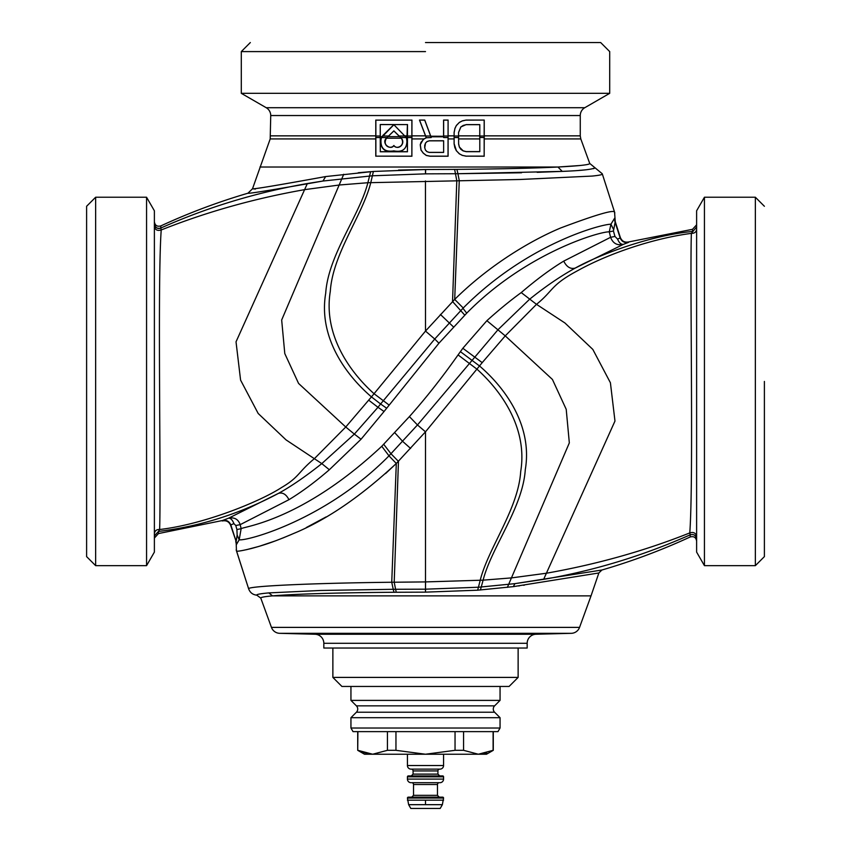 <?xml version="1.0" encoding="UTF-8"?>
<svg xmlns="http://www.w3.org/2000/svg" width="851" height="851" viewBox="0 0 851 851"><rect width="100%" height="100%" fill="white"/><g stroke="black" fill="none" stroke-linecap="round" stroke-linejoin="round"><path stroke-width="1.28" d="M401.268 138.192L386.439 138.224C381.939 146.191 390.992 149.659 393.875 145.489C396.268 149.989 405.98 145.638 401.3 138.224L393.875 130.948L386.397 138.17C380.971 143.159 390.609 150.882 393.875 145.585C398.428 150.808 405.991 143.564 401.342 138.17L393.875 130.863L387.194 137.394M386.471 138.192L387.237 137.436M393.875 150.808C389.056 153.137 378.121 150.872 381.482 137.554L393.875 124.714L406.257 137.554C409.81 150.499 398.023 153.531 393.875 150.808L393.875 150.882C384.248 152.34 379.993 148.106 381.11 138.192L380.312 138.192L380.248 124.523L380.248 137.554L375.865 137.554L375.865 120.129L411.884 120.129L411.873 156.148L375.865 156.148L375.865 137.554M406.214 137.468L393.875 124.714M393.875 124.629L383.322 135.043M381.525 137.468L383.28 134.99M381.461 137.436L381.11 138.192M380.312 124.586L407.427 124.586L406.906 138.936C407.416 148.627 403.066 152.616 393.875 150.882M406.906 138.936L406.278 137.436M407.427 138.936L407.427 151.691L380.312 151.691L380.312 138.192M380.312 151.691L380.248 137.554M407.427 124.586L380.248 124.523M407.427 151.691L407.491 124.523M407.491 151.765L380.248 151.765M411.884 120.129L375.865 120.129M411.873 156.148L411.948 120.065M411.948 156.212L375.865 156.148M375.791 156.212L375.791 138.936L270.192 138.936L252.502 188.784L247.949 193.209C248.896 193.783 273.905 189.72 322.965 181.029L307.36 183.529C256.013 192.507 207.155 207.346 160.796 228.057L161.222 229.972C157.371 281.83 161.147 482.389 159.637 529.513L158.467 531.439L158.467 533.566L222.43 520.514C226.409 519.748 229.206 521.216 230.834 524.929L230.664 525.386C229.057 521.652 226.249 520.184 222.26 520.961M375.791 120.065L375.791 138.936M454.115 132.373L454.115 143.904L454.115 132.373L454.934 128.544L454.179 132.373M557.586 167.041L557.948 167.019C579.531 165.902 590.126 164.7 589.722 163.435L580.808 138.936L484.24 138.936L484.24 120.065L466.167 120.065L462.401 120.831L459.391 122.374L456.381 125.448L454.87 128.522M580.265 115.545L270.735 115.545A9.042 9.042 0 0 0 266.225 107.715L241.29 93.323L609.71 93.323L584.775 107.715A9.042 9.042 0 0 0 580.265 115.545L580.265 135.852L484.24 135.852M270.735 115.545L270.192 138.936M431.202 137.554L426.255 137.756L419.479 120.065L424.702 120.129L431.202 137.554L430.723 136.277L443.637 136.277L430.776 136.213L424.745 120.065L419.479 120.065M454.115 138.936L448.094 138.936L448.094 120.065L443.573 120.065L443.573 136.213M456.381 125.448L454.934 128.544M459.391 122.374L456.434 125.491M462.401 120.831L459.423 122.427M466.167 120.065L462.423 120.895M484.24 120.065L466.178 120.129M484.176 120.129L484.166 156.137L466.178 156.137L462.423 155.382L459.434 153.85L456.434 150.787L454.189 143.904M458.572 132.362L458.636 143.904L458.572 132.362L460.848 126.937L466.157 124.618L479.794 124.608L479.794 151.669L466.157 151.669L463.125 150.893L460.848 149.34L459.327 147.01L458.572 143.915M479.73 137.436L479.794 124.608M479.719 124.682L466.167 124.682L463.157 125.448L460.891 126.99L458.636 132.373M479.719 151.595L466.167 151.595L463.157 150.829L459.327 147.01M459.391 146.989L458.636 143.904M484.166 137.554L479.794 137.436M479.794 137.554L479.794 151.669M443.637 152.435L443.637 140.766L443.637 152.435L429.255 152.435L426.968 151.659L425.436 150.095L424.745 147.755L425.436 150.095M443.573 152.372L429.266 152.372L426.968 151.659M427.011 151.595L425.5 150.063M443.637 136.798L430.925 136.798M443.573 140.83L429.266 140.83L427.011 141.596L425.5 143.138L424.745 147.755M424.745 145.447L424.681 147.766M425.5 143.138L424.681 145.436M427.011 141.596L425.436 143.106M241.29 93.323L241.29 51.592L425.5 51.592M429.266 140.83L426.968 141.543M443.637 140.766L429.255 140.766M448.094 120.065L448.03 156.148L430.021 156.148L426.277 155.382L423.287 153.095L421.043 150.031L420.298 144.691L423.287 139.351L426.34 137.788M448.03 120.129L443.637 120.129L443.648 137.554L448.03 137.554M426.245 137.554L419.564 120.129M609.71 93.323L609.71 51.592L600.668 42.55L425.5 42.55M426.255 137.756L423.936 138.936L411.948 138.936L411.948 135.852L425.521 135.852M86.611 556.618L86.611 206.272L95.642 197.23L95.642 565.649L86.611 556.618M484.24 138.936L484.166 156.137M484.24 156.212L466.178 156.148M466.167 156.212L462.423 155.382M462.401 155.446L459.434 153.85M459.391 153.903L456.434 150.787M456.381 150.829L454.934 147.734M423.936 138.936L420.979 142.372L420.298 144.691M448.094 138.936L448.094 156.212L430.021 156.212L426.255 155.446L423.245 153.137L420.979 150.063L420.224 144.681M454.87 147.755L454.115 143.904M398.545 170.051L425.479 169.519L373.398 171.455L325.656 176.561C278.32 185.178 253.928 189.252 252.502 188.784L255.417 189.071M580.074 165.509L557.948 167.019C535.843 168.168 502.175 168.945 456.934 169.381L425.479 169.519L425.489 173.849L372.249 175.795L322.965 181.029L325.656 176.561M503.249 168.753L514.961 168.498M358.239 172.732L370.642 171.657L367.887 182.72L339.379 184.997L304.754 189.624C254.449 198.464 206.602 211.92 161.222 229.972C157.499 231.089 155.222 229.93 154.382 226.504L154.382 223.962C155.159 227.621 157.297 228.983 160.796 228.057L160.796 225.93C189.039 212.878 218.101 201.974 247.949 193.209M146.563 565.649L154.382 552.097L154.382 210.793L146.563 197.23L146.563 565.649L95.642 565.649M589.722 163.435L602.253 173.753M154.382 221.824L154.382 223.962L154.382 221.824C155.042 225.515 157.18 226.877 160.796 225.93M154.382 223.962A4.521 4.521 -0 0 0 160.796 228.057M602.338 174.008L614.56 212.101L602.338 173.998C602.497 174.678 599.115 175.37 592.179 176.072L520.099 179.487L367.887 182.72C359.537 215.601 328.199 255.023 325.71 293.255C318.434 336.017 344.378 373.663 371.451 396.896L345.751 427.011L314.498 458.551C297.659 472.518 299.552 476.975 281.5 487.57C259.938 501.579 204.314 524.301 159.637 529.513C156.722 529.311 154.967 530.662 154.382 533.577L154.382 527.429M154.382 227.036L154.382 232.227M154.382 240.876L154.382 456.987M154.382 472.422L154.382 480.07M154.382 490.016L154.382 509.409M154.382 516.451L154.382 519.482M154.382 522.206L154.382 528.811M154.382 522.142L154.382 517.227M154.382 513.855L154.382 508.26M154.382 491.378L154.382 486.102M154.382 483.793L154.382 473.018M154.382 462.923L154.382 458.87M154.382 454.668L154.382 444.882M154.382 423.894L154.382 422.49M154.382 417.171L154.382 383.173M154.382 370.781L154.382 344.581M154.382 310.211L154.382 309.604M154.382 302.445L154.382 301.541M154.382 290.106L154.382 274.426M154.382 243.663L154.382 241.333M154.382 229.057L154.382 226.994M154.382 535.928L154.382 533.577L154.382 538.066L154.382 535.928L158.467 531.439C200.145 526.418 240.163 513.727 278.511 493.346C291.223 486.368 305.647 476.454 321.795 463.614L286.053 439.893L258.183 413.48L240.588 380.12L236.025 341.836L307.36 183.529M614.826 213.048L614.56 212.101C613.592 209.548 595.626 214.846 560.639 227.983C529.716 240.907 488.623 265.799 454.7 299.403L425.5 331.071L371.451 396.896L380.599 403.991L434.733 339.017L425.5 331.071L425.447 180.976M614.56 212.101L615.252 221.664L613.433 231.004L614.965 236.44L617.581 239.099L620.166 237.961L614.847 221.398L614.635 218.218L610.933 224.196L613.411 229.238M154.382 538.066L158.467 533.566M614.358 218.537L613.784 219.792M764.389 381.439L764.389 556.618L764.389 381.439M615.252 221.664L620.336 237.503C621.943 241.237 624.751 242.705 628.74 241.929L628.57 242.375C624.591 243.141 621.794 241.673 620.166 237.961L620.336 237.503M438.946 343.198L466.71 313.168C526.439 252.449 600.508 231.259 609.284 231.855L610.592 237.301L563.724 261.119C550.533 269.118 536.364 279.607 521.237 292.584C510.387 300.456 498.931 309.828 486.878 320.689L462.838 348.272L458.072 354.92C441.999 377.695 425.777 398.257 409.405 416.596L381.769 446.264C301.871 520.897 243.96 526.461 241.141 528.684L240.195 524.652L288.946 499.686C301.733 491.952 315.2 481.964 329.348 469.741L361.058 439.233L384.056 411.501L438.946 343.198L434.733 339.017L462.955 308.285C527.067 243.652 601.295 224.207 610.933 224.196L609.284 231.855L613.433 231.004M384.056 411.501L377.972 407.289L380.599 403.991L386.567 408.161M614.965 236.44L610.592 237.301C612.965 243.439 617.241 245.779 623.421 244.343L628.57 242.375M563.724 261.119C566.692 267.023 570.521 269.341 575.212 268.086C560.288 276.341 545.044 286.755 529.471 299.361L498.058 329.656L417.469 424.957L388.992 455.849C325.667 520.067 246.662 541.289 239.184 539.779L241.141 528.684L236.908 529.545L235.78 525.514L240.195 524.652C238.227 519.195 234.344 517.046 228.547 518.206L222.43 520.514M235.78 525.514L233.908 523.599C232.44 519.876 230.653 518.078 228.547 518.206L278.511 493.346C282.723 492.208 286.202 494.314 288.946 499.686M463.231 308.009L454.7 299.403L459.263 180.635L457.923 173.721L425.543 173.849L425.66 169.519M755.358 565.649L755.358 197.23L704.437 197.23L704.437 565.649L755.358 565.649L764.389 556.618M329.348 469.741L321.795 463.614L354.356 434.106L345.751 427.011L298.573 383.439L284.787 353.569L281.67 319.997L343.73 174.274M617.581 239.099C619.092 242.822 621.039 244.567 623.421 244.343L575.212 268.086C600.572 253.97 650.983 235.429 692.533 231.451L692.533 229.313L628.74 241.929M233.908 523.599L230.834 524.929L236.153 541.491L237.142 535.013L236.908 529.545M696.618 541.055C695.958 537.375 693.82 536.013 690.204 536.96L690.204 534.822C693.703 533.896 695.841 535.268 696.618 538.928L696.618 536.385C695.778 532.96 693.501 531.801 689.778 532.917C693.629 481.06 689.853 280.5 691.363 233.365C694.448 233.451 696.203 232.1 696.618 229.313L696.618 224.813L696.618 229.313C696.203 232.1 694.448 233.451 691.363 233.365C652.238 238.535 607.678 254.024 578.159 270.405C550.225 285.276 554.065 290.063 536.502 304.339L505.249 335.868L482.209 362.643L425.5 431.819L396.3 463.476C360.579 496.718 326.273 520.078 293.404 533.577C274.511 541.661 265.161 544.768 251.439 548.491C241.141 550.991 236.142 551.756 236.44 550.788L236.153 541.491L230.664 525.386M691.363 233.365L696.618 226.962L696.618 235.461M235.748 541.225L236.365 544.672L239.184 539.779L237.142 535.013M704.437 197.23L696.618 210.793L696.618 552.097L704.437 565.649M696.618 533.832L696.618 530.662M696.618 522.014L696.618 305.903M696.618 290.468L696.618 282.819M696.618 272.873L696.618 253.481M696.618 246.439L696.618 243.407M696.618 240.684L696.618 234.078M696.618 224.813L692.533 229.313M696.618 240.748L696.618 245.662M696.618 249.035L696.618 254.63M696.618 271.512L696.618 276.788M696.618 279.096L696.618 289.861M696.618 299.967L696.618 304.02M696.618 308.222L696.618 318.008M696.618 338.996L696.618 340.389M696.618 345.719L696.618 379.706M696.618 392.109L696.618 418.309M696.618 452.679L696.618 453.285M696.618 460.434L696.618 461.348M696.618 472.773L696.618 488.453M696.618 519.227L696.618 521.557M521.237 292.584L536.502 304.339L564.947 322.997L592.817 349.41L610.412 382.769L614.975 421.054L543.64 579.35C593.615 570.808 642.473 555.958 690.204 534.822L689.778 532.917C644.728 550.874 596.881 564.33 546.246 573.255L511.621 577.882L483.113 580.159L425.5 581.914L425.5 431.819L417.469 424.957L409.405 416.596M236.908 543.778L237.227 543.087M237.461 542.587L239.184 539.779M271.448 627.389L579.552 627.389A9.042 9.042 0 0 1 571.298 633.325L535.97 634.25L315.03 634.25L535.97 634.25A9.042 9.042 0 0 0 527.173 643.292L323.827 643.292A9.042 9.042 0 0 0 315.03 634.25L279.702 633.325A9.042 9.042 0 0 1 271.448 627.389L260.8 598.125C260.555 597.349 264.47 596.594 272.533 595.87C295.957 593.945 336.432 592.743 393.97 592.264L425.511 592.136L425.5 581.914L391.737 582.254C313.019 583.105 245.886 586.137 248.662 588.892L236.44 550.788M240.259 550.874L241.333 550.714M246.45 549.703L258.651 546.48M259.555 546.204L275.192 540.959M282.553 538.14L291.159 534.556M306.339 527.524L326.061 516.94M385.514 473.603L396.183 463.604M425.553 581.914L425.5 589.179L478.539 587.233L514.919 583.648L601.902 570.01C632.165 561.192 661.599 550.172 690.204 536.96M425.511 592.136L477.666 590.2L513.334 586.637L598.87 572.968L601.902 570.01M260.8 598.125L256.789 595.157C252.811 594.753 250.098 592.658 248.662 588.892L236.184 549.852M524.354 585.169L523.546 585.286M519.461 585.839L518.631 585.956M514.461 586.499L513.334 586.637L514.919 583.648L543.64 579.35M598.87 572.968L591.03 595.87L272.533 595.87L268.81 592.902L320.742 590.466L393.236 589.296L391.737 582.254L396.3 463.476L388.992 455.849L381.769 446.264M579.552 627.389L591.03 595.87M323.827 643.292L323.827 648.037L527.173 648.037L527.173 643.292M518.131 648.037L518.131 677.407L332.869 677.407L332.869 648.037M332.869 677.407L341.911 686.449L509.089 686.449L518.131 677.407M455.04 731.637L455.04 750.316L425.5 754.231L486.506 754.231L493.282 750.316L493.282 731.637L497.973 731.637L353.027 731.637L357.718 731.637L357.718 750.316L357.899 731.637L493.101 731.637L493.101 750.316L478.326 754.231L463.561 750.316L463.561 731.637M497.973 731.637L500.058 728.02L350.942 728.02L353.027 731.637M350.942 686.449L350.942 700.394L500.058 700.394L500.058 686.449M494.601 712.234L356.399 712.234A4.521 4.521 0 0 0 356.399 705.851L494.601 705.851A4.521 4.521 0 0 0 494.601 712.234L500.058 717.691L350.942 717.691L350.942 728.02M500.058 717.691L500.058 728.02M494.601 705.851L500.058 700.394M356.399 705.851L350.942 700.394M356.399 712.234L350.942 717.691M407.427 798.057L408.64 804.674L410.81 808.45L440.19 808.45L442.36 804.674L443.573 798.057A0.904 0.904 0 0 0 442.669 797.153L408.331 797.153A0.904 0.904 0 0 0 407.427 798.057L443.573 798.057M439.244 782.697L411.714 782.697A1.808 1.808 0 0 1 413.522 784.505L413.522 795.345L411.714 797.153L439.286 797.153L437.478 795.345L437.478 784.505A1.808 1.808 0 0 1 439.286 782.697L411.756 782.697M411.044 782.697A3.617 3.617 0 0 1 407.427 779.08L407.427 776.825L443.573 776.825L443.573 779.08A3.617 3.617 0 0 1 439.956 782.697L439.924 782.697M439.733 769.134L411.267 769.134A1.808 1.808 0 0 1 413.075 770.942L413.075 774.112L411.267 775.921L439.733 775.921L437.925 774.112L437.925 770.942A1.808 1.808 0 0 1 439.733 769.134L411.31 769.134M443.573 754.231L443.573 765.528A3.617 3.617 0 0 1 439.956 769.134L439.924 769.134M411.044 769.134A3.617 3.617 0 0 1 407.427 765.528L407.427 754.231M442.648 775.921L408.331 775.921A0.904 0.904 0 0 0 407.427 776.825M443.573 776.825A0.904 0.904 0 0 0 442.669 775.921M483.187 753.784L486.74 752.912M463.561 750.316L455.04 750.316M395.96 750.316L387.439 750.316L372.674 754.231L425.5 754.231L395.96 750.316L395.96 731.637M387.439 731.637L387.439 750.316M362.686 752.39L372.674 754.231L357.899 750.316L361.43 751.912M372.674 754.231L364.494 754.231L357.718 750.316M399.683 136.639L388.056 136.639M406.257 137.554L400.715 137.554M387.024 137.554L381.482 137.554M388.609 136.011L382.461 136.011M405.278 136.011L399.13 136.011M407.427 135.852L405.236 135.852M381.929 136.639L380.312 136.639M411.873 137.554L407.491 137.554M380.248 136.011L375.865 136.011M411.884 136.011L407.491 136.011M580.265 135.852L580.808 138.936M375.791 135.852L270.735 135.852M454.115 135.852L448.094 135.852M458.572 136.011L454.179 136.011M484.176 136.011L479.794 136.011M479.719 135.852L458.636 135.852M479.719 138.936L458.636 138.936M448.03 136.011L443.637 136.011M430.627 136.011L425.649 136.011M584.775 107.715L266.225 107.715M458.572 137.554L454.189 137.554M593.647 168.658L595.072 167.817C592.222 169.455 581.276 170.636 562.245 171.381L557.948 167.019L259.97 167.019M456.934 169.381L457.923 173.721L521.546 172.774M454.636 169.392L456.796 180.667L452.541 301.509L464.742 315.115M373.398 171.455L370.802 182.55C362.686 215.048 332.709 253.768 330.305 291.329C323.369 333.252 348.006 370.334 374.004 393.683L388.971 404.959M562.245 171.381L457.923 173.721M579.02 170.391L581.276 170.221M581.871 170.168L585.286 169.86M537.162 172.338L561.756 171.402M453.509 326.965L440.382 314.434M361.058 439.233L354.356 434.106L377.972 407.289L368.791 400.236M466.71 313.168L462.955 308.285M486.878 320.689L505.249 335.868L552.427 379.45L566.213 409.32L569.33 442.892L507.377 587.36M462.838 348.272L482.209 362.643M460.412 351.665L479.549 365.994C506.622 389.226 532.566 426.872 525.29 469.635C522.801 507.856 491.463 547.289 483.113 580.159L480.421 589.988M458.072 354.92L476.996 369.196C502.994 392.556 527.631 429.627 520.695 471.56C518.291 509.121 488.314 547.831 480.198 580.339L477.666 590.2M394.79 432.755L402.714 441.424L410.618 448.456M383.727 444.339L391.035 453.817L398.459 461.38L394.204 582.222L395.587 589.275L425.457 589.179L425.457 592.136M393.97 592.264L393.236 589.296L395.587 589.275L396.268 592.253M256.779 595.04L256.789 595.157C256.311 594.423 260.321 593.679 268.81 592.902L268.725 592.913M263.576 593.434L261.629 593.69M571.298 633.325L279.702 633.325L571.298 633.325M408.64 804.674L425.5 804.674L425.5 800.163L443.573 800.163M425.5 804.674L442.36 804.674M413.522 795.345L437.478 795.345M413.522 784.505L437.478 784.505M413.075 774.112L437.925 774.112M413.075 770.942L437.925 770.942M443.573 765.528L407.427 765.528M443.573 779.08L407.427 779.08M407.427 800.163L425.5 800.163M250.332 42.55L241.29 51.592M146.563 197.23L95.642 197.23M154.382 350.261L154.382 381.439M154.382 437.574L154.382 460.114M154.382 534.758L154.382 535.758M614.816 213.037L614.55 212.09L614.816 213.037M764.389 206.272L755.358 197.23M696.618 412.618L696.618 381.439M696.618 325.316L696.618 302.775M696.618 538.928L696.618 536.385"/></g></svg>
